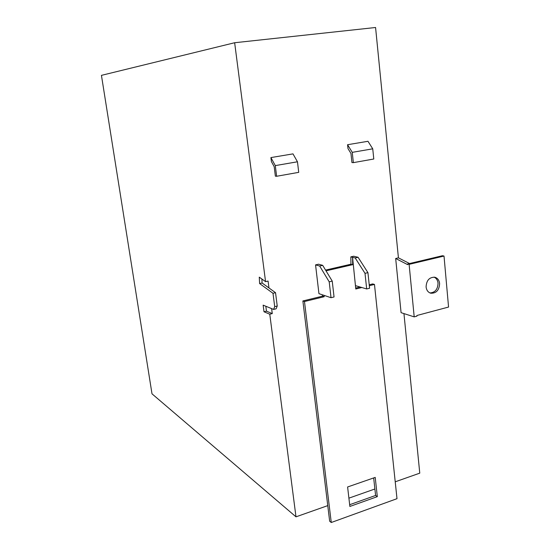 <?xml version="1.0" encoding="UTF-8"?>
<svg xmlns="http://www.w3.org/2000/svg" width="550" height="550" viewBox="0 0 550 550"><rect width="100%" height="100%" fill="white"/><g stroke="black" fill="none" stroke-linecap="round" stroke-linejoin="round"><path stroke-width="0.82" d="M426.085 286.962C426.525 290.256 428.065 292.339 430.719 293.205C436.26 293.446 439.23 290.228 439.622 283.546C439.182 280.177 437.587 278.073 434.844 277.241C429.364 277.104 426.449 280.342 426.085 286.962M429.949 292.937C435.105 292.566 437.8 289.307 438.034 283.147C437.676 280.177 436.342 278.163 434.039 277.111M414.198 316.869L416.948 316.14L416.886 315.501L448.559 307.051L444.015 256.053L409.111 264.357L414.198 316.869L401.081 312.675L395.677 258.486L398.42 257.847L375.574 27.5L234.651 42.735L101.441 75.357L151.999 393.821L295.989 516.835L269.775 314.208L272.264 313.596L271.624 308.612M403.947 313.589L419.767 473.151L395.223 481.814M349.669 504.707L375.602 495.461L374.887 488.991L348.906 498.156M322.369 294.807L322.527 296.161L302.878 300.953L327.759 505.622L295.989 516.835M270.909 157.582L271.411 161.59L274.196 166.698L275.371 176.165L276.623 176.275L275.296 165.605L297.468 161.789L292.985 153.876L270.909 157.582L275.296 165.605M324.019 295.357L324.177 296.718L304.48 301.531L331.265 522.5L396.997 498.685L374.474 284.433L372.694 283.931L369.222 284.776M360.078 287.004L355.685 288.076M265.829 306.247L266.468 311.163L264.007 311.768L263.141 305.147L273.604 309.423L276.121 308.804L277.234 306.027L275.536 292.696L268.964 287.952L268.077 281.071L265.561 281.641L234.651 42.735M329.202 281.827L319.681 266.028L322.692 265.341L318.546 264.213L315.556 264.887L318.945 293.659L331.031 297.708L334.049 296.966L332.234 281.105L329.202 281.827L331.031 297.708M367.929 272.642L365.007 273.329L366.678 288.949L369.586 288.234L367.929 272.642L358.078 257.276L353.705 256.231L350.824 256.884L350.948 264.227L325.566 270.084M353.354 162.642L373.787 159.012L372.742 148.823L367.978 141.288L347.566 144.719L347.985 148.583L350.962 153.443L351.938 162.566L353.354 162.642L352.254 152.35L347.566 144.719M347.607 486.977L349.869 506.454L377.321 496.643L375.21 477.4L347.607 486.977M374.474 284.433L369.318 285.691M361.831 287.519L355.788 288.998L352.557 257.304L352.681 264.674L326.019 270.834M374.887 488.991L373.67 477.936M398.42 257.847L409.558 263.539M264.007 311.768L269.775 314.208M273.604 309.423L274.704 306.639L272.999 293.294L259.621 283.566L259.263 277.152L265.561 281.641M395.677 258.486L407.639 264.639L407.578 264.007L409.111 264.357M407.578 264.007L442.42 255.729L444.015 256.053M261.882 279.022L262.103 282.996L259.621 283.566M275.536 292.696L272.999 293.294M262.103 282.996L268.964 287.952M266.468 311.163L272.264 313.596M277.234 306.027L274.704 306.639M327.759 505.622L329.656 521.207L331.265 522.5M366.678 288.949L355.664 285.697M358.078 257.276L355.176 257.936L350.824 256.884M352.681 264.674L350.948 264.227M319.681 266.028L315.556 264.887M324.177 296.718L322.527 296.161M304.48 301.531L302.878 300.953M377.321 496.643L375.602 495.461M365.007 273.329L355.176 257.936M322.692 265.341L332.234 281.105M276.623 176.275L298.726 172.349L297.468 161.789M372.742 148.823L352.254 152.35"/></g></svg>
